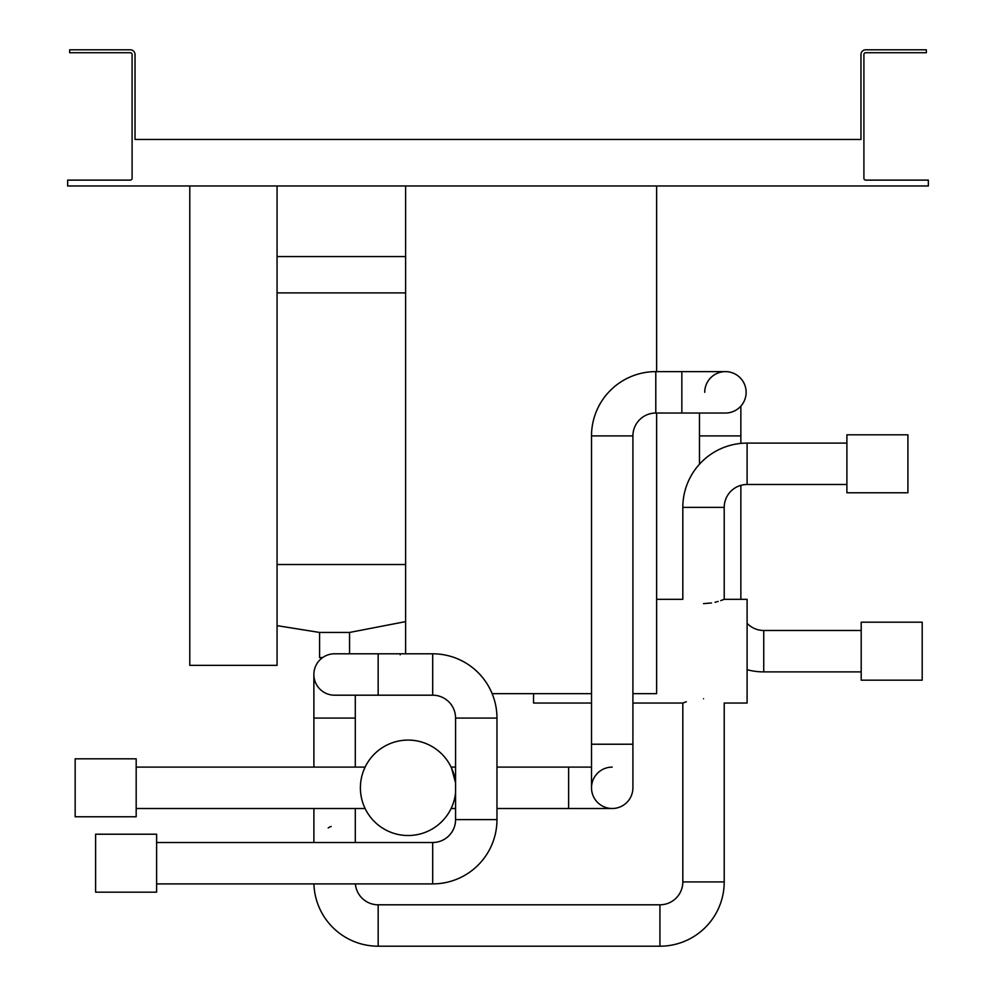 <?xml version="1.0" encoding="UTF-8"?>
<svg xmlns="http://www.w3.org/2000/svg" width="996" height="996" viewBox="0 0 996 996"><rect width="100%" height="100%" fill="white"/><g stroke="black" fill="none" stroke-linecap="round" stroke-linejoin="round"><path stroke-width="1.49" d="M846.899 484.492L747.1 484.492L747.1 443.096A64.279 64.279 0 0 0 682.82 507.375L682.82 599.331L656.625 599.331M747.1 484.492A22.883 22.883 0 0 0 724.217 507.375L682.82 507.375M331.207 826.468A11.442 11.442 0 0 0 328.194 827.9M277.062 625.65L319.591 632.448L349.559 632.448L405.621 621.616M277.062 256.557L405.621 256.557M704.732 392.324A20.704 20.704 0 0 1 725.424 371.62A20.704 20.704 0 0 1 746.129 392.324A20.704 20.704 0 0 1 725.424 413.029L725.424 413.029A20.704 20.704 0 0 0 746.129 392.324A20.704 20.704 0 0 1 725.424 413.029A20.704 20.704 0 0 0 746.129 392.324A20.704 20.704 0 0 0 725.424 371.62L681.849 371.62L681.849 413.029L725.424 413.029M591.512 435.899L632.908 435.899L632.908 744.224L591.512 744.224L591.512 435.899A64.279 64.279 0 0 1 655.791 371.62L655.791 413.029L681.849 413.029M632.908 435.899A22.883 22.883 0 0 1 655.791 413.029M591.512 744.224L591.512 787.811A20.704 20.704 0 0 1 612.216 767.107A20.704 20.704 0 0 0 591.512 787.811A20.704 20.704 0 0 0 612.216 808.503A20.704 20.704 0 0 0 632.908 787.811A20.704 20.704 0 0 1 612.216 808.503A20.704 20.704 0 0 0 632.908 787.811L632.908 744.224M591.512 787.811A20.704 20.704 0 0 0 612.216 808.503L568.629 808.503L568.629 767.107L591.512 767.107M156.621 842.504L432.687 842.504A22.883 22.883 0 0 0 455.57 819.621L455.57 718.079A22.883 22.883 0 0 0 432.687 695.196L334.569 695.196A20.704 20.704 0 0 1 313.865 674.504A20.704 20.704 0 0 1 334.569 653.799L334.569 653.799A20.704 20.704 0 0 0 313.865 674.504A20.704 20.704 0 0 1 334.569 653.799L378.156 653.799L334.569 653.799M455.57 718.079L496.967 718.079A64.279 64.279 0 0 0 432.687 653.799L378.156 653.799L378.156 695.196L334.569 695.196A20.704 20.704 0 0 1 313.865 674.504L313.889 718.079L355.286 718.079L355.286 695.196M432.687 842.504L432.687 883.9A64.279 64.279 0 0 0 496.967 819.621L496.967 718.079M861.191 671.889L763.745 671.889A64.279 64.279 0 0 1 747.1 669.698M763.745 671.889L763.745 630.48A22.883 22.883 0 0 1 747.1 623.309M720.706 600.625L724.217 599.331L747.1 599.331L747.1 703.039L724.217 703.039L724.217 881.921A64.279 64.279 0 0 1 659.937 946.2L378.169 946.2A64.279 64.279 0 0 1 313.914 883.9M378.169 946.2L378.169 904.804A22.883 22.883 0 0 1 355.373 883.9M724.217 881.921L682.82 881.921A22.883 22.883 0 0 1 659.937 904.804L378.169 904.804M455.57 792.791A47.721 47.721 0 0 1 405.621 835.457A47.721 47.721 0 0 1 360.39 787.811C365.47 814.516 365.47 814.516 360.39 787.811A47.721 47.721 0 0 1 405.621 740.153A47.721 47.721 0 0 1 455.57 782.819L451.512 767.966M364.797 807.818L364.387 806.922M136.178 816.782L136.178 758.828L75.161 758.828L75.161 816.782L136.178 816.782M455.147 795.829L454.736 797.97M453.84 801.431L453.317 803.087M452.632 804.992L451.3 808.092M703.525 603.638C676.807 598.907 676.807 598.907 703.525 603.638C730.217 598.907 730.217 598.907 703.525 603.638L711.518 602.966M715.028 602.256L718.141 601.435M907.916 492.771L907.916 434.816L846.899 434.816L846.899 492.771L907.916 492.771M686.331 701.744L682.82 703.039L682.82 881.921M703.525 698.731C676.819 703.45 676.819 703.45 703.525 698.731C730.23 703.462 730.23 703.462 703.525 698.731M533.557 693.677L533.557 703.039L591.512 703.039M95.604 863.196L95.604 892.179L156.621 892.179L156.621 834.212L95.604 834.212L95.604 863.196M922.196 680.168L922.196 622.201L861.191 622.201L861.191 680.168L922.196 680.168M928.347 185.978L67.653 185.978L67.653 180.114L130.289 180.114A1.805 1.805 0 0 0 132.095 178.309L132.095 54.543A1.805 1.805 0 0 0 130.289 52.726L69.658 52.726L69.658 49.8L130.289 49.8A4.743 4.743 0 0 1 135.033 54.543L135.033 139.465L860.967 139.465L860.967 54.543A4.743 4.743 0 0 1 865.711 49.8L926.342 49.8L926.342 52.726L865.711 52.726A1.805 1.805 0 0 0 863.906 54.543L863.906 178.309A1.805 1.805 0 0 0 865.711 180.114L928.347 180.114L928.347 185.978M400.18 653.799L400.18 654.808M451.425 767.792L451.835 768.675M319.591 632.448L319.591 657.584L322.629 657.584M405.621 653.799L405.621 185.978M632.908 693.677L656.625 693.677L656.625 413.029M656.625 371.62L656.625 185.978M591.512 693.677L492.161 693.677M360.44 785.744L360.577 783.591M361.075 779.781L361.486 777.639M362.382 774.178L362.905 772.523M363.59 770.63L365.121 767.107L136.178 767.107M277.062 185.978L277.062 665.353L189.788 665.353L189.788 185.978M277.062 564.52L405.621 564.52M277.062 292.899L405.621 292.899M432.687 695.196L432.687 653.799M455.57 819.621L496.967 819.621M699.466 464.211L699.466 435.899L740.862 435.899L740.862 406.119M659.937 946.2L659.937 904.804M136.178 808.503L365.121 808.503M724.217 507.375L724.217 599.331M632.908 703.039L682.82 703.039M349.559 653.799L349.559 632.448M451.113 808.503L455.57 808.503M496.967 808.503L568.629 808.503M156.621 883.9L432.687 883.9M740.862 599.331L740.862 485.363M740.862 443.394L740.862 435.899M355.286 842.504L355.286 808.503M355.286 767.107L355.286 718.079M313.889 842.504L313.889 808.503M313.889 767.107L313.889 718.079M699.466 435.899L699.466 413.029M861.191 630.48L763.745 630.48M655.791 371.62L681.849 371.62M451.113 767.107L455.57 767.107M496.967 767.107L568.629 767.107M846.899 443.096L747.1 443.096"/></g></svg>
